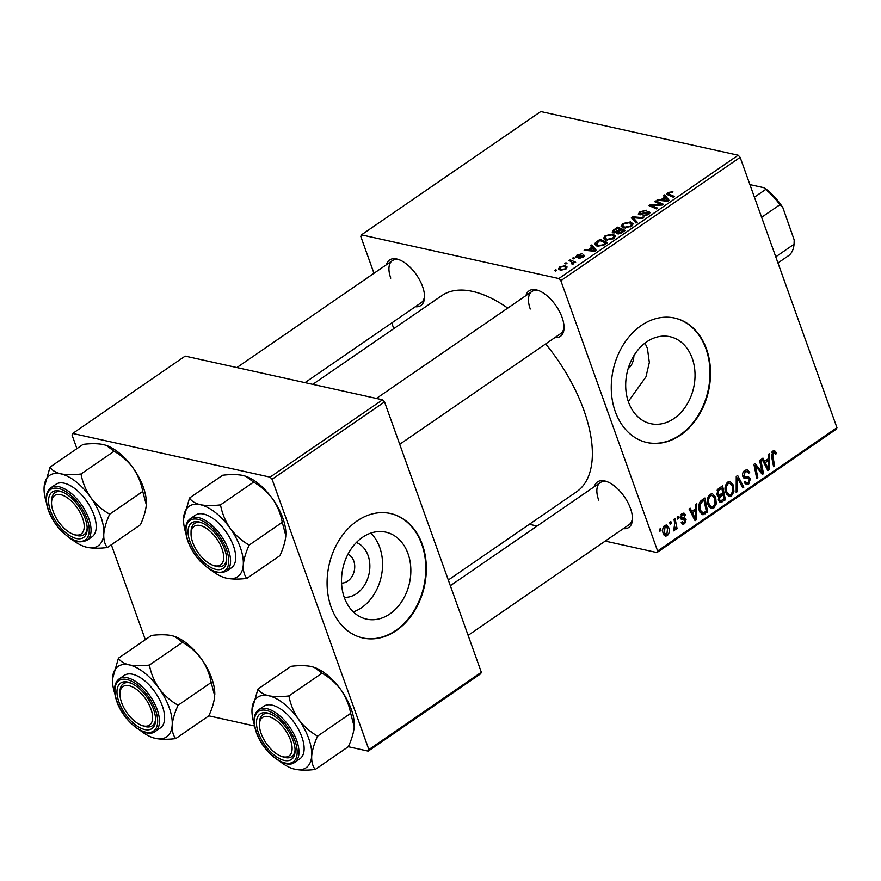 <?xml version="1.0" encoding="UTF-8"?>
<svg xmlns="http://www.w3.org/2000/svg" width="881" height="881" viewBox="0 0 881 881"><rect width="100%" height="100%" fill="white"/><g stroke="black" fill="none" stroke-linecap="round" stroke-linejoin="round"><path stroke-width="1.32" d="M356.353 542.531A28.225 21.618 -77.5 0 1 368.082 555.504A28.225 21.618 -77.5 0 1 365.175 584.059A28.225 21.618 -77.5 0 1 344.229 597.285M341.553 583.057A14.878 11.398 102.5 0 0 352.367 575.877A14.878 11.398 102.5 0 0 353.788 561.01A14.878 11.398 102.5 0 0 347.918 554.303M344.328 597.549A44.546 34.117 102.5 0 0 366.551 619.123A44.546 34.117 102.5 0 0 402.188 600.886A44.546 34.117 102.5 0 0 408.035 553.731A44.546 34.117 102.5 0 0 385.801 532.146A44.546 34.117 102.5 0 0 350.175 550.383A44.546 34.117 102.5 0 0 344.328 597.549M353.325 611.888A44.546 34.117 102.5 0 0 379.755 547.475A44.546 34.117 102.5 0 0 370.758 533.126M331.124 607.108A63.751 48.84 102.5 0 0 362.939 637.998A63.751 48.84 102.5 0 0 413.938 611.899A63.751 48.84 102.5 0 0 422.307 544.403A63.751 48.84 102.5 0 0 390.492 513.513A63.751 48.84 102.5 0 0 339.493 539.613A63.751 48.84 102.5 0 0 331.124 607.108M362.664 637.943A63.751 48.84 102.5 0 0 413.497 611.634A63.751 48.84 102.5 0 0 421.768 544.282A63.751 48.84 102.5 0 0 390.217 513.447M644.991 343.116L647.403 348.369L649.341 362.454L645.949 376.881L628.307 401.505M692.213 358.281A44.546 34.117 -77.5 0 1 686.365 405.447A44.546 34.117 -77.5 0 1 650.74 423.684A44.546 34.117 -77.5 0 1 628.505 402.099A44.546 34.117 -77.5 0 1 634.353 354.944A44.546 34.117 -77.5 0 1 669.989 336.707A44.546 34.117 -77.5 0 1 692.213 358.281M615.301 411.669A63.751 48.84 102.5 0 0 647.117 442.559A63.751 48.84 102.5 0 0 698.115 416.449A63.751 48.84 102.5 0 0 706.485 348.953A63.751 48.84 102.5 0 0 674.67 318.063A63.751 48.84 102.5 0 0 623.671 344.163A63.751 48.84 102.5 0 0 615.301 411.669M646.852 442.493A63.751 48.84 102.5 0 0 697.675 416.184A63.751 48.84 102.5 0 0 705.956 348.832A63.751 48.84 102.5 0 0 674.405 318.008M386.44 264.718A27.63 13.722 55.5 0 1 398.873 259.62A27.63 13.722 55.5 0 1 422.583 286.578A27.63 13.722 55.5 0 1 424.543 296.952A27.63 13.722 55.5 0 1 415.336 306.742M305.002 382.629L421.206 302.701A25.505 12.664 -124.5 0 0 424.532 295.84M525.946 295.587A27.63 13.722 55.5 0 1 538.379 290.499A27.63 13.722 55.5 0 1 562.089 317.446A27.63 13.722 55.5 0 1 564.049 327.831A27.63 13.722 55.5 0 1 554.843 337.61M399.721 444.299L560.712 333.58A25.505 12.664 -124.5 0 0 564.038 326.719M594.356 486.653A27.63 13.722 55.5 0 1 606.789 481.566A27.63 13.722 55.5 0 1 630.499 508.513A27.63 13.722 55.5 0 1 632.47 518.898A27.63 13.722 55.5 0 1 623.263 528.677M468.13 635.366L629.122 524.647A25.505 12.664 -124.5 0 0 632.448 517.786M312.788 384.347L441.766 295.653A119.001 59.115 55.5 0 1 507.742 308.108M545.658 343.942A119.001 59.115 55.5 0 1 583.883 410.238A119.001 59.115 55.5 0 1 576.637 491.763L448.308 580.017M560.834 280.676L558.84 278.55L738.168 155.221L740.15 157.347L560.834 280.676L657.622 551.01L836.95 427.681L836.267 429.212L656.94 552.552L605.203 541.099M537.113 526.023L529.316 524.305M558.84 278.55L361.452 234.864L360.77 236.394L373.973 273.286M391.759 322.953L393.796 328.635M605.886 240.106L603.441 238.52L605.093 235.723L612.78 234.104L615.456 236.02L613.716 238.498L605.886 240.106M591.922 247.209L590.688 245.744L591.878 244.918L596.272 250.38L594.928 251.316L584.136 250.248L585.248 249.477L588.145 249.797L591.922 247.209L592.208 248.001M667.908 192.521L672.897 191.728L668.932 192.807L669.241 194.194L674.571 196.54L673.447 197.311L667.919 194.888L666.873 194.051L667.908 192.521L668.921 195.318M668.932 192.807L669.769 195.692M639.265 214.722L638.251 214.061L639.859 211.814L646.313 210.251L640.872 212.112L640.278 213.94L645.85 212.288L649.143 211.881L650.112 212.486L648.647 214.479L642.833 216.021L647.59 214.215L648.097 212.651L639.265 214.722M640.19 214.821L639.738 213.587L640.586 214.81M649.022 214.204L648.097 212.651M636.027 223.036L631.347 217.783L632.756 216.803L643.714 217.75L642.601 218.521L633.208 217.706L637.227 222.221L636.027 223.036M623.561 227.948L621.127 226.362L622.779 223.554L630.466 221.935L633.142 223.851L631.391 226.34L623.561 227.948M555.647 271.051L554.578 270.577L555.68 269.817L556.781 270.269L555.647 271.051M738.168 155.221L540.78 111.535L361.452 234.864M613.297 232.837L612.174 232.055L613.451 230.084L617.713 227.155L625.246 230.459L620.896 233.311L617.317 233.85L616.502 232.342L613.297 232.837M616.26 233.201L616.502 232.342L617.019 233.762M664.737 197.135L663.492 195.67L664.692 194.844L669.086 200.306L667.732 201.242L656.94 200.174L658.052 199.414L660.959 199.734L664.737 197.135L665.023 197.928M659.285 203.742L654.726 201.694L655.838 200.934L663.36 204.249L662.193 205.053L651.224 205.383L657.667 208.158L656.543 208.929L649.011 205.625L650.178 204.821L661.157 204.469L659.285 203.742M584.191 256.349L583.729 255.049L583.343 257.076L578.762 258.342L582.55 256.845L582.77 255.842L576.317 257.307L576.956 255.072L581.9 253.761L577.749 255.292L577.341 256.525L583.729 255.049L584.466 255.523M577.352 257.329L576.978 256.294L577.617 257.296M582.759 257.439L582.77 255.842M576.317 257.307L575.634 256.845M595.391 242.704L600.027 239.313L607.56 242.616L603.43 245.347L597.395 246.14L594.84 244.478L595.391 242.704L596.536 245.898M560.448 270.247L558.466 269.002L559.699 266.943L565.029 265.732L567.144 267.031L565.866 269.101L560.448 270.247M565.877 264.014L564.798 263.54L565.899 262.78L567.001 263.243L565.877 264.014M573.685 263.243L573.421 262.516L573.146 264.08L572.154 264.542L571.207 261.602L569.06 260.611L570.183 259.84L575.667 262.241L573.619 262.89M572.562 264.388L572.716 262.703L573.201 264.047M573.333 258.882L572.254 258.419L573.366 257.648L574.467 258.111L573.333 258.882M677.159 517.092L678.26 516.332L678.689 518.314L677.555 519.096L677.159 517.092M669.703 522.224L670.804 521.464L671.223 523.446L670.1 524.228L669.703 522.224M710.053 494.263L712.487 493.712L715.691 497.28L716.264 503.943L713.797 508.04L711.363 508.601L708.082 504.879C706.606 500.826 707.267 497.291 710.053 494.263M695.583 504.417L696.783 503.602L696.419 519.779L695.065 520.715L689.03 508.932L690.142 508.161L691.75 511.409L695.527 508.811L695.583 504.417M719.612 502.192L721.121 502.533L718.621 500.639L718.962 496.521L716.716 494.847L718.345 488.768L722.607 485.838L725.393 499.857L720.328 502.533M717.641 496.223L718.268 496.499M736.241 476.456L737.65 475.487L743.861 487.149L742.749 487.92L737.43 477.92L737.364 491.62L736.175 492.446L736.241 476.456M776.062 452.382L776.381 453.616L775.335 454.541L775.038 453.363L773.342 452.603L772.747 456.006L774.718 465.939L773.595 466.71L771.558 456.424L772.879 451.061L774.52 450.609L776.062 452.382L772.307 451.546M772.009 451.92L774.157 452.394L771.811 452.261M759.62 460.378L760.744 459.607L763.508 473.648L762.34 474.452L755.413 465.686L757.814 477.557L756.691 478.328L753.916 464.309L755.083 463.505L762.021 472.227L759.62 460.378M740.15 157.347L836.95 427.681M768.397 454.343L769.587 453.528L769.223 469.705L767.88 470.641L761.845 458.858L762.957 458.087L764.554 461.336L768.331 458.737L768.397 454.343M747.65 471.643L745.282 471.897L743.883 475.52L744.577 476.445L748.233 476.643L750.491 478.57L748.729 484.01L746.438 484.627L744.192 482.16L745.26 481.268L746.67 482.898L748.222 482.491L749.412 479.418L748.586 478.559L744.643 478.471L742.826 476.412C742.165 473.879 742.826 471.853 744.819 470.355L747.341 469.628L749.665 472.414L748.608 473.328L747.65 471.643L744.302 470.762M742.705 476.037L744.952 476.577L742.716 476.081M727.739 482.094L730.173 481.555L733.377 485.112L733.939 491.774L731.472 495.882L729.05 496.444L725.768 492.71C724.292 488.669 724.953 485.123 727.739 482.094M685.682 514.945L684.702 516.046L683.414 514.504L682.279 514.812L681.343 517.235L684.79 518.083L686.09 519.449L684.724 523.688L682.764 524.228L681.2 522.598L682.235 521.673L683.271 522.774L684.361 522.488L685.066 520.407L681.431 519.405L680.275 518.105L681.916 513.612L683.953 513.05L685.682 514.945L681.42 513.997M680.121 517.499L683.238 518.039M684.68 519.735L680.749 518.931M701.783 500.166L704.932 497.996L707.707 512.015L702.399 514.658L699.481 511.156C698.248 507.941 698.479 504.769 700.186 501.641L701.783 500.166M664.659 525.483L666.488 525.043L668.613 527.378C669.879 530.549 669.428 533.324 667.236 535.714L665.485 536.133L663.272 533.6C662.083 530.527 662.545 527.818 664.659 525.483M673.965 519.294L675.077 518.524L677.104 528.721L675.98 529.492L675.573 527.378L674.527 530.692L673.657 530.88L674.725 523.402L673.965 519.294M673.58 529.118L674.24 529.029M659.473 529.25L660.585 528.49L661.003 530.483L659.869 531.254L659.473 529.25M272.086 479.253L270.093 477.139L382.552 399.798L384.545 401.912L272.086 479.253L368.875 749.599L481.334 672.258L480.663 673.789L368.203 751.13L348.314 746.725L315.255 769.465C312.656 766.305 311.467 761.834 311.687 756.052C312.281 750.072 314.242 743.432 317.589 736.131C310.167 731.902 303.813 726.296 298.527 719.281C293.67 712.101 290.477 704.315 288.924 695.935C281.094 696.904 274.354 696.838 268.694 695.759C263.408 694.415 259.818 692.191 257.935 689.074L251.977 709.976M254.554 725.977L208.808 715.846M382.552 399.798L185.164 356.111L72.705 433.452L72.022 434.983L76.911 448.638M111.336 544.766L145.332 639.694M270.093 477.139L72.705 433.452M384.545 401.912L481.334 672.258M368.203 751.13L368.875 749.599M656.94 552.552L657.622 551.01M399.908 260.027A25.505 12.664 -124.5 0 0 392.309 260.677A25.505 12.664 -124.5 0 0 390.757 278.154M539.414 290.906A25.505 12.664 -124.5 0 0 531.816 291.556A25.505 12.664 -124.5 0 0 530.263 309.022M607.824 481.973A25.505 12.664 -124.5 0 0 600.225 482.623A25.505 12.664 -124.5 0 0 598.673 500.089M761.261 473.152L763.508 473.648M754.136 465.41L755.413 465.686M754.841 469.022L756.206 469.32M756.482 477.26L757.814 477.557M757.682 468.835L759.918 469.331M760.149 471.82L762.021 472.227M767.164 469.254L769.223 469.705M762.924 460.972L764.554 461.336M768.155 465.454L768.265 460.642L765.248 462.723L768.21 468.67L768.155 465.454M766.217 460.19L768.265 460.642M766.701 468.34L768.21 468.67M763.64 462.36L765.248 462.723M775.016 453.308L776.381 453.616M773.386 465.642L774.718 465.939M748.035 472.062L749.665 472.414M743.586 471.522L745.282 471.897M742.551 475.233L743.883 475.52M744.709 476.522L745.15 477.392L750.491 478.57M744.588 483.096L748.729 484.01M743.3 477.392L748.586 478.559M742.121 486.764L743.861 487.149M736.241 477.656L737.43 477.92M736.175 491.356L737.364 491.62M731.759 484.759L733.377 485.112M732.695 491.499L733.939 491.774M726.836 494.847L731.472 495.882M732.717 491.389L732.243 485.816L729.92 483.284L728.202 483.647C726.142 486.136 725.713 488.955 726.924 492.094L729.292 494.737L730.977 494.362L732.717 491.389M725.47 491.774L726.924 492.094M726.55 483.284L728.202 483.647M723.345 499.406L725.393 499.857M723.951 498.987L723.081 494.615L719.678 497.622L719.7 499.824L720.636 500.86L723.951 498.987M721.032 494.164L723.081 494.615M718.334 499.527L719.7 499.824M718.544 497.369L719.678 497.622M722.761 492.975L721.814 488.239L718.676 490.486L717.828 494.12L718.764 495.199L722.761 492.975M719.766 487.788L721.814 488.239M716.462 493.823L717.828 494.12M717.112 490.133L718.676 490.486M683.843 514.702L685.748 515.121M680.936 514.515L682.279 514.812M680.077 516.96L681.343 517.235M680.429 517.599L686.09 519.449M680.76 518.27L680.914 518.821M681.343 522.94L684.724 523.688M694.36 519.327L696.419 519.779M690.12 511.046L691.75 511.409M695.34 515.517L695.461 510.716L692.444 512.797L695.395 518.744L695.34 515.517M693.402 510.264L695.461 510.716M693.887 518.413L695.395 518.744M690.836 512.434L692.444 512.797M705.659 511.564L707.707 512.015M701.287 514.086L703.644 514.614M706.265 511.145L704.128 500.408L702.708 501.377C699.899 503.723 699.206 506.751 700.615 510.473L703.181 512.995L706.265 511.145M702.08 499.945L704.128 500.408M700.021 512.412L703.181 512.995M699.162 510.154L700.615 510.473M700.791 500.959L702.708 501.377M714.084 496.917L715.691 497.28M715.009 503.657L716.264 503.943M709.15 507.016L713.797 508.04M715.042 503.558L714.568 497.974L712.233 495.441L710.515 495.805C708.456 498.294 708.027 501.113 709.238 504.251L711.617 506.894L713.291 506.52L715.042 503.558M707.784 503.932L709.238 504.251M708.864 495.441L710.515 495.805M666.895 526.992L668.613 527.378M663.944 534.976L667.236 535.714M666.873 534.514L667.567 528.281L665.067 526.651L664.373 532.84L666.873 534.514L663.503 534.183M662.941 532.531L664.373 532.84M663.767 526.364L666.025 526.431L664.065 526.001M669.879 523.149L671.223 523.446M675.782 528.424L677.104 528.721M675.022 527.256L675.573 527.378M673.646 530.505L674.527 530.692M677.346 518.017L678.689 518.314M659.66 530.186L661.003 530.483M556.032 270.786L555.68 269.817M613.815 231.108L613.451 230.084M618.242 228.653L617.713 227.155M623.252 230.844L620.896 229.809L617.691 232.375L618.385 233.08L623.252 230.844L623.539 231.637M621.634 232.914L621.358 232.144M618.682 233.928L617.691 232.375M620.015 229.423L617.471 228.311L614.354 230.492L614.42 232.077L620.015 229.423L620.301 230.216M617.988 231.923L617.669 231.042M614.707 232.87L613.727 231.604L614.2 232.914M623.098 224.446L622.779 223.554M630.961 223.334L630.466 221.935M632.095 225.8L631.49 223.961L632.14 225.767M631.556 224.292L629.32 222.695L623.792 223.851L622.669 225.855L624.772 227.21L630.344 226.076L631.556 224.292M630.609 226.824L630.344 226.076M625.103 228.146L624.772 227.21M634.287 221.076L632.756 216.803M634.496 221.318L633.208 217.706M640.157 212.673L639.859 211.814M641.643 214.667L641.379 213.918M646.114 213.015L645.85 212.288M649.738 213.554L649.143 211.881M643.967 216.098L643.637 215.184M644.154 216.098L643.846 215.239M647.865 214.964L647.59 214.215M672.39 192.146L672.148 191.474M666.168 198.985L664.692 194.844M658.382 200.317L658.052 199.414M661.268 200.604L660.959 199.734M666.521 199.414L665.221 197.785L662.204 199.866L667.545 200.439L666.521 199.414M667.809 201.187L667.545 200.439M662.512 200.725L662.204 199.866M656.389 202.443L655.838 200.934M651.742 206.826L651.224 205.383M653.834 207.74L653.284 206.209M650.74 206.385L650.178 204.821M658.019 205.229L657.755 204.491M661.378 205.086L661.157 204.469M578.388 257.109L578.167 256.492M580.05 258.386L579.753 257.56M577.198 255.754L576.956 255.072M593.365 249.059L591.878 244.918M585.568 250.391L585.248 249.477M588.464 250.678L588.145 249.797M593.706 249.488L592.406 247.858L589.389 249.94L594.73 250.512L593.706 249.488M595.005 251.261L594.73 250.512M589.697 250.799L589.389 249.94M597.186 242.341L596.878 241.482M600.567 240.81L600.027 239.313M605.566 243.002L599.785 240.469L596.371 244.026L598.551 245.392L602.406 245.028L605.566 243.002L605.853 243.795M602.648 245.7L602.406 245.028M598.893 246.339L598.551 245.392M605.412 236.615L605.093 235.723M613.286 235.491L612.78 234.104M614.409 237.958L613.804 236.13L614.453 237.925M613.87 236.46L611.634 234.853L606.106 236.02L604.983 238.013L607.086 239.368L612.658 238.233L613.87 236.46M612.923 238.982L612.658 238.233M607.427 240.304L607.086 239.368M559.975 267.714L559.699 266.943M565.591 267.284L565.029 265.732M565.062 268.881L565.789 267.593L564.027 266.514L560.536 267.141L559.864 268.375L561.549 269.487L565.062 268.881L565.272 269.465M561.88 270.379L561.549 269.487M566.252 263.76L565.899 262.78M570.734 261.382L570.183 259.84M573.707 258.629L573.366 257.648M628.142 368.643A46.748 23.225 -124.5 0 0 633.924 355.638M185.902 533.434A42.773 21.243 55.5 0 1 183.556 519.449A42.773 21.243 55.5 0 1 183.622 517.929A42.773 21.243 55.5 0 1 200.284 504.692A42.773 21.243 -124.5 0 1 230.117 528.226A42.773 21.243 55.5 0 1 240.293 547.398A42.773 21.243 55.5 0 1 243.277 564.985C243.872 559.006 245.832 552.365 249.18 545.064C241.757 540.846 235.403 535.23 230.117 528.226C225.261 521.034 222.067 513.26 220.514 504.868C212.684 505.837 205.945 505.771 200.284 504.692C194.998 503.348 191.408 501.124 189.525 498.007L183.567 518.909M224.71 549.48A27.63 13.722 55.5 0 1 226.681 559.853A27.63 13.722 55.5 0 1 211.583 567.827A27.63 13.722 55.5 0 1 190.032 541.804A27.63 13.722 55.5 0 1 201 522.521A27.63 13.722 55.5 0 1 224.71 549.48M213.731 565.514A25.505 12.664 -124.5 0 0 223.345 565.602A25.505 12.664 -124.5 0 0 226.67 558.741A25.505 12.664 55.5 0 1 223.345 565.602A25.505 12.664 55.5 0 1 214.766 565.932L212.762 565.195A23.38 11.607 -124.5 0 0 222.783 551.231A23.38 11.607 -124.5 0 0 204.755 527.356A23.38 11.607 -124.5 0 0 191.034 533.611A23.38 11.607 -124.5 0 0 191.959 540.042A23.38 11.607 -124.5 0 0 212.762 565.195M233.454 545.89A31.881 15.836 -124.5 0 0 195.384 515.198L190.219 518.744A31.881 15.836 55.5 0 1 228.289 549.436A31.881 15.836 55.5 0 1 226.351 571.273L231.516 567.727A31.881 15.836 -124.5 0 0 233.454 545.89M189.525 498.007L222.607 475.255C230.437 474.286 237.176 474.352 242.837 475.432L245.854 476.302L253.607 482.116C261.018 486.334 267.372 491.95 272.67 498.954C277.515 506.135 280.72 513.92 282.261 522.312L249.18 545.064M253.607 482.116L220.514 504.868M282.261 522.312L285.829 535.725C285.235 541.694 283.275 548.334 279.927 555.647L246.845 578.399C244.246 575.238 243.057 570.767 243.277 564.985A42.773 21.243 55.5 0 1 226.615 578.222C232.287 579.302 239.026 579.368 246.845 578.399M223.311 577.242L226.615 578.222A42.773 21.243 55.5 0 1 223.311 577.242A42.773 21.243 55.5 0 1 211.088 570.062M245.986 476.346A42.773 21.243 55.5 0 1 246.14 476.401A42.773 21.243 55.5 0 1 272.67 498.954A42.773 21.243 55.5 0 1 285.896 534.205A42.773 21.243 55.5 0 1 285.885 534.613M191.034 533.611L191.067 531.474A25.505 12.664 55.5 0 1 194.437 523.578A25.505 12.664 55.5 0 1 202.035 522.929A25.505 12.664 -124.5 0 0 194.437 523.578A25.505 12.664 -124.5 0 0 191.078 532.587M81.581 515.616A23.38 11.607 -124.5 0 0 63.366 495.551A23.38 11.607 -124.5 0 0 51.527 502.732A23.38 11.607 -124.5 0 0 54.148 513.909A23.38 11.607 -124.5 0 0 73.255 534.327A23.38 11.607 -124.5 0 0 81.581 515.616M51.527 502.732L51.561 500.595A25.505 12.664 55.5 0 1 54.93 492.71A25.505 12.664 55.5 0 1 62.529 492.061A25.505 12.664 -124.5 0 0 54.93 492.71A25.505 12.664 -124.5 0 0 51.572 501.707M74.224 534.646A25.505 12.664 -124.5 0 0 83.838 534.734A25.505 12.664 -124.5 0 0 87.164 527.862A25.505 12.664 55.5 0 1 83.838 534.734A25.505 12.664 55.5 0 1 75.259 535.053L73.255 534.327M46.396 502.555A42.773 21.243 55.5 0 1 44.05 488.57A42.773 21.243 55.5 0 1 44.116 487.061A42.773 21.243 55.5 0 1 60.778 473.824A42.773 21.243 -124.5 0 1 90.611 497.347A42.773 21.243 55.5 0 1 100.786 516.519A42.773 21.243 55.5 0 1 103.771 534.106C104.365 528.126 106.326 521.486 109.673 514.185C102.251 509.967 95.897 504.35 90.611 497.347C85.754 490.166 82.561 482.381 81.008 474C73.178 474.958 66.438 474.903 60.778 473.824C55.492 472.469 51.902 470.245 50.019 467.139L44.061 488.041M85.204 518.601A27.63 13.722 55.5 0 1 87.175 528.974A27.63 13.722 55.5 0 1 72.077 536.958A27.63 13.722 55.5 0 1 50.525 510.925A27.63 13.722 55.5 0 1 61.494 491.642A27.63 13.722 55.5 0 1 85.204 518.601M93.948 515.011A31.881 15.836 -124.5 0 0 55.877 484.319L50.713 487.876A31.881 15.836 55.5 0 1 88.783 518.568A31.881 15.836 55.5 0 1 86.834 540.405L92.009 536.848A31.881 15.836 -124.5 0 0 93.948 515.011M50.019 467.139L83.1 444.376C90.93 443.418 97.67 443.473 103.33 444.553L106.348 445.423L114.101 451.237C121.512 455.466 127.866 461.071 133.163 468.086C138.009 475.266 141.213 483.052 142.755 491.433L109.673 514.185M114.101 451.237L81.008 474M142.755 491.433L146.323 504.846C145.728 510.826 143.768 517.466 140.42 524.768L107.339 547.519C104.74 544.37 103.551 539.899 103.771 534.106A42.773 21.243 55.5 0 1 87.109 547.343C92.78 548.434 99.52 548.489 107.339 547.519M83.805 546.374L87.109 547.343A42.773 21.243 55.5 0 1 83.805 546.374A42.773 21.243 55.5 0 1 71.581 539.183M106.48 445.467A42.773 21.243 55.5 0 1 106.634 445.533A42.773 21.243 55.5 0 1 133.163 468.086A42.773 21.243 55.5 0 1 146.389 503.326A42.773 21.243 55.5 0 1 146.378 503.734M262.064 735.844A23.38 11.607 -124.5 0 0 281.171 756.261A23.38 11.607 -124.5 0 0 289.508 737.562A23.38 11.607 -124.5 0 0 271.282 717.497A23.38 11.607 -124.5 0 0 259.443 724.678A23.38 11.607 -124.5 0 0 262.064 735.844M282.14 756.581A25.505 12.664 -124.5 0 0 291.754 756.669A25.505 12.664 -124.5 0 0 295.08 749.808A25.505 12.664 55.5 0 1 291.754 756.669A25.505 12.664 55.5 0 1 283.175 756.999L281.171 756.261M259.443 724.678L259.477 722.541A25.505 12.664 55.5 0 1 262.846 714.645A25.505 12.664 55.5 0 1 270.445 713.995A25.505 12.664 -124.5 0 0 262.846 714.645A25.505 12.664 -124.5 0 0 259.499 723.653M257.935 689.074L291.016 666.322C298.846 665.353 305.586 665.419 311.246 666.499L314.264 667.369L322.017 673.183C329.439 677.401 335.793 683.017 341.079 690.021A42.773 21.243 55.5 0 1 351.255 709.205A42.773 21.243 55.5 0 1 354.305 725.272A42.773 21.243 55.5 0 1 354.294 725.669M314.396 667.413A42.773 21.243 55.5 0 1 314.55 667.468A42.773 21.243 55.5 0 1 341.079 690.021C345.936 697.201 349.129 704.987 350.671 713.368L354.239 726.781C353.655 732.761 351.684 739.401 348.336 746.703M258.441 732.871A27.63 13.722 55.5 0 1 269.41 713.588A27.63 13.722 55.5 0 1 293.12 740.547A27.63 13.722 55.5 0 1 295.091 750.92A27.63 13.722 55.5 0 1 279.993 758.893A27.63 13.722 55.5 0 1 258.441 732.871M294.761 762.34L299.925 758.783A31.881 15.836 -124.5 0 0 301.864 736.945A31.881 15.836 -124.5 0 0 263.793 706.254L258.629 709.811A31.881 15.836 55.5 0 1 296.699 740.503A31.881 15.836 55.5 0 1 294.761 762.34C285.224 770.038 262.802 751.9 256.283 732.254C252.649 721.484 253.431 714.006 258.629 709.811M322.017 673.183L288.924 695.935M350.671 713.368L317.589 736.131M279.497 761.118A42.773 21.243 -124.5 0 0 291.721 768.309L295.025 769.289C300.696 770.368 307.436 770.423 315.255 769.465M254.312 724.49A42.773 21.243 55.5 0 1 251.966 710.515A42.773 21.243 55.5 0 1 252.032 708.996A42.773 21.243 55.5 0 1 268.694 695.759A42.773 21.243 55.5 0 1 298.527 719.281A42.773 21.243 55.5 0 1 311.687 756.052A42.773 21.243 55.5 0 1 295.025 769.289A42.773 21.243 -124.5 0 1 291.721 768.309M120.862 700.23A23.38 11.607 -124.5 0 0 141.665 725.393A23.38 11.607 -124.5 0 0 151.697 711.419A23.38 11.607 -124.5 0 0 133.659 687.543A23.38 11.607 -124.5 0 0 119.937 693.799A23.38 11.607 -124.5 0 0 120.862 700.23M142.634 725.702A25.505 12.664 -124.5 0 0 152.248 725.79A25.505 12.664 -124.5 0 0 155.574 718.929A25.505 12.664 55.5 0 1 152.248 725.79A25.505 12.664 55.5 0 1 143.669 726.12L141.665 725.393M119.937 693.799L119.97 691.662A25.505 12.664 55.5 0 1 123.34 683.766A25.505 12.664 55.5 0 1 130.939 683.127A25.505 12.664 -124.5 0 0 123.34 683.766A25.505 12.664 -124.5 0 0 119.992 692.774M182.51 642.304L149.418 665.056C141.588 666.025 134.848 665.97 129.188 664.88C123.902 663.536 120.312 661.312 118.428 658.195L151.51 635.443C159.34 634.485 166.08 634.54 171.74 635.619L174.757 636.489L182.51 642.304C189.933 646.522 196.287 652.138 201.573 659.142A42.773 21.243 55.5 0 1 211.748 678.326A42.773 21.243 55.5 0 1 214.799 694.393A42.773 21.243 55.5 0 1 214.788 694.801M174.89 636.534A42.773 21.243 55.5 0 1 175.044 636.6A42.773 21.243 55.5 0 1 201.573 659.142C206.418 666.333 209.623 674.108 211.165 682.5L214.733 695.913C214.138 701.893 212.178 708.533 208.83 715.835L175.748 738.586C173.15 735.437 171.96 730.966 172.18 725.173C172.775 719.193 174.735 712.553 178.083 705.252C170.661 701.034 164.306 695.417 159.021 688.413C154.164 681.233 150.97 673.447 149.418 665.056M118.935 701.992A27.63 13.722 55.5 0 1 129.903 682.709A27.63 13.722 55.5 0 1 153.613 709.668A27.63 13.722 55.5 0 1 155.585 720.041A27.63 13.722 55.5 0 1 140.486 728.014A27.63 13.722 55.5 0 1 118.935 701.992M155.254 731.461L160.419 727.915A31.881 15.836 -124.5 0 0 162.357 706.077A31.881 15.836 -124.5 0 0 124.287 675.386L119.122 678.932A31.881 15.836 55.5 0 1 157.192 709.623A31.881 15.836 55.5 0 1 155.254 731.461C145.717 739.159 123.296 721.021 116.777 701.375C113.142 690.605 113.924 683.127 119.122 678.932M118.428 658.195L112.471 679.108M211.165 682.5L178.083 705.252M139.991 730.25A42.773 21.243 -124.5 0 0 152.215 737.441L155.519 738.41C161.19 739.489 167.93 739.555 175.748 738.586M114.805 693.622A42.773 21.243 55.5 0 1 112.46 679.636A42.773 21.243 55.5 0 1 112.526 678.117A42.773 21.243 55.5 0 1 129.188 664.88A42.773 21.243 55.5 0 1 159.021 688.413A42.773 21.243 55.5 0 1 172.18 725.173A42.773 21.243 55.5 0 1 155.519 738.41A42.773 21.243 -124.5 0 1 152.215 737.441M777.967 262.956L789.189 255.237A44.623 22.168 -124.5 0 0 794.067 244.235L794.222 239.357A42.497 21.111 55.5 0 1 794.21 239.995A42.497 21.111 55.5 0 1 794.21 240.15M754.422 197.19L765.644 189.481L764.367 187.818A42.497 21.111 55.5 0 1 782.813 207.509L794.21 239.995M749.918 184.614L764.367 187.818M775.776 256.823L794.067 244.235M782.813 207.509L779.916 204.722A44.623 22.168 -124.5 0 0 765.644 189.481M761.625 217.31L779.916 204.722M765.149 465.311L766.778 465.675M771.437 455.719L772.747 456.006M743.828 478.009L746.207 478.537M736.23 480.861L737.452 481.136M718.698 500.849L722.673 501.73M716.716 494.847L721.286 495.849M717.784 489.23L719.744 489.671M692.345 515.385L693.975 515.748M700.219 512.775L705.053 513.843M635.542 222.497L634.199 218.752M644.11 213.797L643.846 213.059M665.243 200.989L664.935 200.119M580.072 256.492L579.863 255.908M592.439 251.063L592.12 250.193M604.234 244.885L603.959 244.103M226.571 549.887A30.604 15.197 -124.5 0 0 197.95 519.338A30.604 15.197 -124.5 0 0 188.16 541.386A30.604 15.197 -124.5 0 0 216.792 571.945A30.604 15.197 -124.5 0 0 226.571 549.887M87.065 519.019A30.604 15.197 -124.5 0 0 58.443 488.459A30.604 15.197 -124.5 0 0 48.653 510.517A30.604 15.197 -124.5 0 0 77.286 541.066A30.604 15.197 -124.5 0 0 87.065 519.019M256.58 732.452A30.604 15.197 -124.5 0 0 285.202 763.012A30.604 15.197 -124.5 0 0 294.992 740.954A30.604 15.197 -124.5 0 0 266.359 710.405A30.604 15.197 -124.5 0 0 256.58 732.452M117.074 701.573A30.604 15.197 -124.5 0 0 145.695 732.133A30.604 15.197 -124.5 0 0 155.485 710.075A30.604 15.197 -124.5 0 0 126.853 679.526A30.604 15.197 -124.5 0 0 117.074 701.573M746.67 482.898L744.269 482.37M729.292 494.737L726.362 494.087M729.92 483.284L727.078 482.656M720.636 500.86L718.533 500.397M718.764 495.199L716.682 494.737M683.414 514.504L681.365 514.052M682.158 517.984L680.121 517.532M683.271 522.774L681.442 522.378M684.35 519.581L680.606 518.744M711.617 506.894L708.676 506.245M712.233 495.441L709.392 494.814M617.702 232.65L618.165 233.95M622.669 225.855L623.407 227.915M668.393 193.633L669.009 195.362M583.09 256.063L583.431 257.01M596.371 244.026L597.098 246.074M604.983 238.013L605.721 240.073M565.789 267.593L566.23 268.826M559.864 268.375L560.547 270.269M190.219 518.744C185.021 522.94 184.239 530.417 187.873 541.187C190.814 549.138 195.362 556.274 201.518 562.607C209.502 569.071 214.38 575.634 226.351 571.273M531.816 291.556L376.407 398.432M236.901 367.553L392.309 260.677M50.713 487.876C45.515 492.061 44.733 499.549 48.367 510.319C51.307 518.259 55.855 525.395 62.011 531.728C69.995 538.192 74.874 544.766 86.834 540.405M450.345 585.7L600.225 482.623"/></g></svg>
